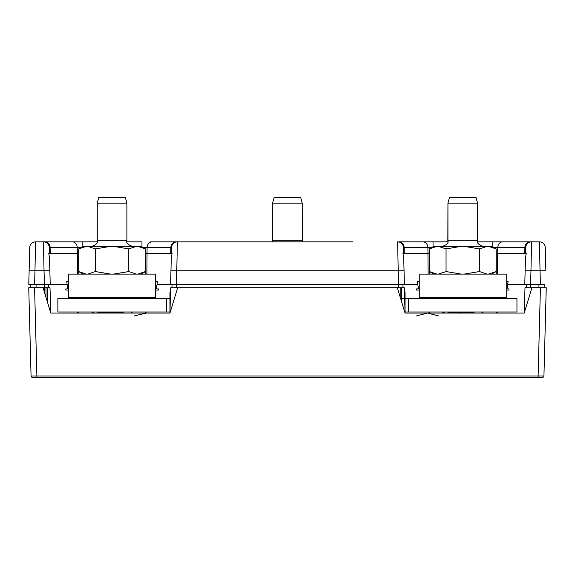 <?xml version="1.0" encoding="UTF-8"?>
<svg xmlns="http://www.w3.org/2000/svg" width="575" height="575" viewBox="0 0 575 575"><rect width="100%" height="100%" fill="white"/><g stroke="black" fill="none" stroke-linecap="round" stroke-linejoin="round"><path stroke-width="0.86" d="M408.494 312.002L516.954 312.002L516.954 298.49L408.494 298.49L408.494 312.002L405.052 312.002M401.645 298.49L404.671 298.49M405.052 298.49L408.494 298.49M166.333 298.49L166.333 312.002L57.874 312.002L57.874 298.49L169.948 298.49M166.333 312.002L169.948 312.002M47.071 284.381L67.131 284.381M401.257 284.381L401.681 284.381M70.905 241.845L97.168 241.845L97.268 203.155L126.888 203.155L126.888 240.796C126.119 242.981 127.966 244.828 132.444 246.344M401.645 301.897L401.645 287.73L401.645 301.897M47.459 302.112L47.459 287.73L47.459 302.112M477.652 241.845L504.095 241.845M43.427 241.845L45.152 241.845L43.427 241.845L44.023 270.236L34.974 270.236L35.571 241.845L43.427 241.845A5.829 5.829 0 0 1 49.256 247.523L49.414 253.503L49.256 247.523A5.829 5.829 0 0 0 43.427 241.845A5.829 5.829 0 0 1 49.256 247.523L50.118 247.523L50.277 253.503L48.767 253.503L49.522 257.823L50.219 284.381L28.779 284.381L29.742 247.523L29.145 270.236L34.974 270.236L34.608 284.381M544.518 284.381L524.781 284.381L525.478 257.823L526.233 253.503L496.146 253.503M507.696 284.381L527.505 284.381M401.86 284.381L417.795 284.381M429.345 253.503L402.953 253.503L403.707 257.823L404.405 284.381L170.595 284.381L171.292 257.823L172.047 253.503L145.475 253.503M157.025 284.381L173.319 284.381M78.682 253.503L50.277 253.503M170.703 253.503L170.854 247.523L143.046 247.509M171.4 253.503L171.551 247.775M525.586 253.503L525.737 247.775M431.782 247.509L403.442 247.523L403.6 253.503L403.442 247.523A5.829 5.829 0 0 0 397.613 241.845L447.839 241.845L447.939 203.155L477.552 203.155L477.552 240.796C476.783 242.981 478.637 244.828 483.108 246.344M492.804 246.984L492.804 241.845L539.429 241.845A5.829 5.829 0 0 1 545.258 247.523L545.848 269.984M222.079 241.845A5.829 5.053 -90 0 1 222.087 241.845L220.52 241.845M170.962 270.236L176.791 270.236L177.388 241.845L175.986 241.845L352.921 241.845A5.829 5.053 90 0 1 352.921 241.845M150.65 241.845L175.986 241.845A5.829 5.125 90 0 0 170.854 247.523L171.558 247.523A5.829 5.829 0 0 1 177.388 241.845A5.829 5.829 0 0 0 171.558 247.523M42.457 241.845L35.571 241.845A5.829 5.829 0 0 0 29.742 247.523A5.829 5.829 0 0 1 35.571 241.845M45.152 241.845L72.27 241.845A5.829 4.967 90 0 1 77.237 247.523L50.118 247.523A5.829 4.967 -90 0 0 45.152 241.845A5.829 4.967 -90 0 1 45.159 241.845M126.989 241.845L141.96 241.845L141.96 246.883M545.258 247.523A5.829 5.829 0 0 0 539.429 241.845L531.573 241.845A5.829 5.829 0 0 0 525.744 247.523L497.763 247.523A5.829 4.967 -90 0 1 502.73 241.845M433.04 246.783L433.04 241.845L422.79 241.845A5.829 5.125 90 0 1 427.915 247.523L428.102 274.117M403.442 247.523A5.829 5.829 0 0 0 397.613 241.845A5.829 5.829 0 0 1 403.442 247.523L404.146 247.523A5.829 5.125 -90 0 0 399.014 241.845L397.613 241.845L398.209 270.236L404.038 270.236M539.429 241.845L540.026 270.236L530.977 270.236L531.573 241.845M146.898 274.117L147.085 247.523A5.829 5.125 -90 0 1 152.21 241.845M82.196 246.883L82.196 241.845M497.468 274.117L497.763 247.523L493.717 247.509M81.111 247.509L77.237 247.523L77.532 274.117M542.484 377.401L538.114 377.401L542.484 377.401A1.459 1.459 -90 0 0 543.936 375.978L538.114 375.978L540.421 287.73L524.997 287.73L524.206 313.052L405.052 313.052L404.505 292.402L405.052 292.402L405.052 313.052L404.512 292.553M481.455 312.002L483.46 313.052M416.214 313.052L444.044 313.052L442.232 312.002M405.052 313.052L397.318 287.73L177.682 287.73L169.948 313.052L169.948 292.402L170.495 292.402L169.948 313.052L50.794 313.052L43.068 287.73L34.579 287.73L36.886 375.978L31.345 375.993M65.55 313.052L93.373 313.052L91.77 312.117M398.662 287.73L398.662 284.381L402.946 284.381L403.039 287.73L397.318 287.73L404.254 287.73L404.505 292.402M31.064 375.978A1.459 1.459 0 0 0 32.516 377.401L36.886 377.401L32.516 377.401A1.459 1.459 0 0 1 31.064 375.978L28.75 287.73L31.064 375.978M538.114 377.401L36.886 377.401L538.114 377.401L538.114 375.978L36.886 375.978L36.886 377.401L36.886 375.978M544.676 284.381L544.762 287.73L544.676 284.381L526.312 284.381L526.218 287.73M50.794 313.052L50.003 287.73L43.068 287.73L48.782 287.73L48.688 284.381L30.324 284.381L30.238 287.73L30.324 284.381M531.933 287.73L524.206 313.052M540.421 287.73L546.25 287.73L543.936 375.978M28.75 287.73L34.579 287.73M177.682 287.73L170.746 287.73L170.495 292.402M398.662 284.381L172.054 284.381L171.961 287.73M134.191 315.941L146.273 313.052M416.48 315.941L427.534 313.052L438.588 315.941M94.566 313.131L91.921 312.002M110.953 313.052L124.775 312.002M99.353 313.052L113.167 312.002M95.874 312.002L104.643 312.584M94.861 297.44L94.861 298.49M129.296 297.44L129.296 298.49M137.806 274.117L145.475 271.551L141.033 274.117L83.123 274.117L78.682 271.551L86.351 274.117L78.682 271.551L78.682 248.91L86.351 246.344L137.806 246.344L145.475 248.91L141.033 246.344L137.806 246.344M126.888 240.796L97.268 240.796L97.268 203.155L98.756 197.599L125.4 197.599L126.888 203.155M145.475 248.91L145.475 271.551L143.966 272.356M113.433 274.117L128.778 271.551L136.447 274.117M87.709 274.117L95.378 271.551L110.723 274.117M136.447 246.344L128.778 248.91L113.433 246.344M128.778 271.551L128.778 248.91M110.723 246.344L95.378 248.91L87.709 246.344M95.378 271.551L95.378 248.91M78.682 248.91L83.123 246.344L86.351 246.344M68.59 281.599L66.729 281.599L68.59 281.326M155.566 281.326L157.435 281.599L156.371 288.923L155.566 288.923L158.355 288.923L158.355 290.037L155.566 290.037M157.435 281.599L155.566 281.599M68.59 290.037L65.802 290.037L65.802 288.923L68.59 288.923L67.785 288.923L66.729 281.599M68.59 297.44L68.59 274.117L155.566 274.117L155.566 297.44L68.59 297.44M477.552 203.155L476.064 197.599L449.427 197.599L447.939 203.155L447.939 240.796L477.552 240.796M302.22 240.796L272.6 240.796L272.6 203.155L302.22 203.155L302.321 241.845M272.6 203.155L274.088 197.599L300.732 197.599L302.22 203.155M445.043 313.052L442.592 312.002M459.82 313.167L475.446 312.002M450.024 313.052L463.831 312.002M446.538 312.002L455.307 312.584M445.532 297.44L445.532 298.49M479.96 297.44L479.96 298.49M488.477 274.117L496.146 271.551L491.704 274.117L433.787 274.117L429.345 271.551L437.022 274.117L429.345 271.551L429.345 248.91L437.022 246.344L488.477 246.344L496.146 248.91L491.704 246.344L488.477 246.344M449.427 197.599L447.939 203.155M496.146 248.91L496.146 271.551L494.637 272.356M464.104 274.117L479.442 271.551L487.118 274.117M438.373 274.117L446.049 271.551L461.387 274.117M487.118 246.344L479.442 248.91L464.104 246.344M479.442 271.551L479.442 248.91M461.387 246.344L446.049 248.91L438.373 246.344M446.049 271.551L446.049 248.91M429.345 248.91L433.787 246.344L437.022 246.344M419.261 281.599L417.393 281.599L419.261 281.326M506.23 281.326L508.099 281.599L507.035 288.923L506.23 288.923L509.026 288.923L509.026 290.037L506.23 290.037M508.099 281.599L506.23 281.599M419.261 290.037L416.465 290.037L416.465 288.923L419.261 288.923L418.456 288.923L417.393 281.599M419.261 297.44L419.261 274.117L506.23 274.117L506.23 297.44L419.261 297.44M98.756 197.599L97.268 203.155M46 297.34L46 287.73M400.186 297.117L400.186 287.73M497.49 313.052L497.49 312.002M497.49 298.49L497.49 297.44M496.247 313.052L496.247 312.002M496.247 298.49L496.247 297.44M429.367 313.052L429.367 312.002M429.367 298.49L429.367 297.44M428.08 313.052L428.08 312.002M428.08 298.49L428.08 297.44M401.817 298.49L401.817 287.73M146.92 313.052L146.92 312.002M146.92 298.49L146.92 297.44M145.633 313.052L145.633 312.002M145.633 298.49L145.633 297.44M78.753 313.052L78.753 312.002M78.753 298.49L78.753 297.44M77.51 313.052L77.51 312.002M77.51 298.49L77.51 297.44M47.675 302.824L47.675 287.73M44.814 293.444L44.814 287.73M524.723 253.503L524.882 247.523A5.829 4.967 90 0 1 529.848 241.845M404.146 247.523L404.297 253.503M525.148 270.236L530.977 270.236L530.61 284.381M540.392 284.381L540.026 270.236L545.855 270.236M398.576 284.381L398.209 270.236L176.791 270.236L176.424 284.381M44.39 284.381L44.023 270.236L49.852 270.236M429.388 271.572L429.388 274.117M496.225 253.503L496.225 274.117M78.775 271.601L78.775 274.117M145.612 253.503L145.612 274.117M530.588 284.381L530.588 287.73M538.933 287.73L538.933 284.381M44.412 287.73L44.412 284.381M36.067 284.381L36.067 287.73M176.338 284.381L176.338 287.73M49.242 247.221L49.155 246.582M49.04 246.107L48.925 245.726M132.595 313.052L130.784 312.002M97.268 240.796C98.038 242.981 96.19 244.828 91.72 246.344M272.6 240.796L272.5 241.845M447.939 240.796C448.708 242.981 446.854 244.828 442.383 246.344"/></g></svg>
